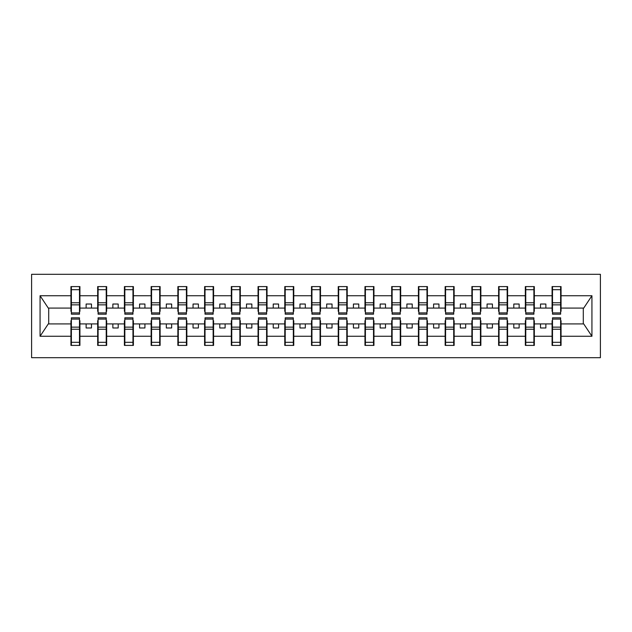 <?xml version="1.0" encoding="UTF-8"?>
<svg xmlns="http://www.w3.org/2000/svg" width="632" height="632" viewBox="0 0 632 632"><rect width="100%" height="100%" fill="white"/><g stroke="black" fill="none" stroke-linecap="round" stroke-linejoin="round"><path stroke-width="0.95" d="M31.6 357.696L600.4 357.696L600.4 274.304L31.6 274.304L31.6 357.696M552.502 320.701L552.076 320.701L552.076 323.916L534.324 323.916L534.324 320.701L533.898 320.701M560.624 311.3L561.058 311.3L561.058 308.084L583.723 308.084L591.931 295.737L591.931 336.264L561.058 336.264L561.058 345.404L552.076 345.404L552.076 323.916M560.624 320.701L561.058 320.701L561.058 336.264M525.769 320.701L525.342 320.701L525.342 323.916L507.599 323.916L507.599 320.701L507.164 320.701M552.076 336.264L534.324 336.264L534.324 345.404L525.342 345.404L525.342 323.916M534.324 336.264L534.324 323.916M499.043 320.701L498.616 320.701L498.616 323.916L480.865 323.916L480.865 320.701L480.438 320.701M525.342 336.264L507.599 336.264L507.599 345.404L498.616 345.404L498.616 323.916M507.599 336.264L507.599 323.916M472.309 320.701L471.883 320.701L471.883 323.916L454.139 323.916L454.139 320.701L453.713 320.701M498.616 336.264L480.865 336.264L480.865 345.404L471.883 345.404L471.883 323.916M480.865 336.264L480.865 323.916M445.584 320.701L445.157 320.701L445.157 323.916L427.406 323.916L427.406 320.701L426.979 320.701M471.883 336.264L454.139 336.264L454.139 345.404L445.157 345.404L445.157 323.916M454.139 336.264L454.139 323.916M418.858 320.701L418.423 320.701L418.423 323.916L400.68 323.916L400.68 320.701L400.253 320.701M445.157 336.264L427.406 336.264L427.406 345.404L418.423 345.404L418.423 323.916M427.406 336.264L427.406 323.916M392.124 320.701L391.698 320.701L391.698 323.916L373.947 323.916L373.947 320.701L373.52 320.701M418.423 336.264L400.68 336.264L400.68 345.404L391.698 345.404L391.698 323.916M400.68 336.264L400.68 323.916M365.399 320.701L364.964 320.701L364.964 323.916L347.221 323.916L347.221 320.701L346.794 320.701M391.698 336.264L373.947 336.264L373.947 345.404L364.964 345.404L364.964 323.916M373.947 336.264L373.947 323.916M338.665 320.701L338.238 320.701L338.238 323.916L320.487 323.916L320.487 320.701L320.061 320.701M364.964 336.264L347.221 336.264L347.221 345.404L338.238 345.404L338.238 323.916M347.221 336.264L347.221 323.916M311.939 320.701L311.513 320.701L311.513 323.916L293.762 323.916L293.762 320.701L293.335 320.701M338.238 336.264L320.487 336.264L320.487 345.404L311.513 345.404L311.513 323.916M320.487 336.264L320.487 323.916M285.206 320.701L284.779 320.701L284.779 323.916L267.036 323.916L267.036 320.701L266.601 320.701M311.513 336.264L293.762 336.264L293.762 345.404L284.779 345.404L284.779 323.916M293.762 336.264L293.762 323.916M258.48 320.701L258.053 320.701L258.053 323.916L240.302 323.916L240.302 320.701L239.876 320.701M284.779 336.264L267.036 336.264L267.036 345.404L258.053 345.404L258.053 323.916M267.036 336.264L267.036 323.916M231.747 320.701L231.32 320.701L231.32 323.916L213.577 323.916L213.577 320.701L213.142 320.701M258.053 336.264L240.302 336.264L240.302 345.404L231.32 345.404L231.32 323.916M240.302 336.264L240.302 323.916M205.021 320.701L204.594 320.701L204.594 323.916L186.843 323.916L186.843 320.701L186.416 320.701M231.32 336.264L213.577 336.264L213.577 345.404L204.594 345.404L204.594 323.916M213.577 336.264L213.577 323.916M178.287 320.701L177.861 320.701L177.861 323.916L160.117 323.916L160.117 320.701L159.691 320.701M204.594 336.264L186.843 336.264L186.843 345.404L177.861 345.404L177.861 323.916M186.843 336.264L186.843 323.916M151.561 320.701L151.135 320.701L151.135 323.916L133.384 323.916L133.384 320.701L132.957 320.701M177.861 336.264L160.117 336.264L160.117 345.404L151.135 345.404L151.135 323.916M160.117 336.264L160.117 323.916M124.836 320.701L124.401 320.701L124.401 323.916L106.658 323.916L106.658 320.701L106.231 320.701M151.135 336.264L133.384 336.264L133.384 345.404L124.401 345.404L124.401 323.916M133.384 336.264L133.384 323.916M98.102 320.701L97.676 320.701L97.676 323.916L79.924 323.916L79.924 320.701L79.498 320.701M124.401 336.264L106.658 336.264L106.658 345.404L97.676 345.404L97.676 323.916M106.658 336.264L106.658 323.916M552.502 312.895L560.624 312.895L560.624 314.183L552.502 314.183L552.502 286.596L552.076 286.596L552.076 295.737L534.324 295.737L534.324 311.3L533.898 311.3M552.502 311.3L552.076 311.3L552.076 295.737M525.769 312.895L533.898 312.895L533.898 314.183L525.769 314.183L525.769 286.596L525.342 286.596L525.342 295.737L507.599 295.737L507.599 311.3L507.164 311.3M525.769 311.3L525.342 311.3L525.342 295.737M499.043 312.895L507.164 312.895L507.164 314.183L499.043 314.183L499.043 286.596L498.616 286.596L498.616 295.737L480.865 295.737L480.865 311.3L480.438 311.3M499.043 311.3L498.616 311.3L498.616 295.737M472.309 312.895L480.438 312.895L480.438 314.183L472.309 314.183L472.309 286.596L471.883 286.596L471.883 295.737L454.139 295.737L454.139 311.3L453.713 311.3M472.309 311.3L471.883 311.3L471.883 295.737M445.584 312.895L453.713 312.895L453.713 314.183L445.584 314.183L445.584 286.596L445.157 286.596L445.157 295.737L427.406 295.737L427.406 311.3L426.979 311.3M445.584 311.3L445.157 311.3L445.157 295.737M418.858 312.895L426.979 312.895L426.979 314.183L418.858 314.183L418.858 286.596L418.423 286.596L418.423 295.737L400.68 295.737L400.68 311.3L400.253 311.3M418.858 311.3L418.423 311.3L418.423 295.737M392.124 312.895L400.253 312.895L400.253 314.183L392.124 314.183L392.124 286.596L391.698 286.596L391.698 295.737L373.947 295.737L373.947 311.3L373.52 311.3M392.124 311.3L391.698 311.3L391.698 295.737M365.399 312.895L373.52 312.895L373.52 314.183L365.399 314.183L365.399 286.596L364.964 286.596L364.964 295.737L347.221 295.737L347.221 311.3L346.794 311.3M365.399 311.3L364.964 311.3L364.964 295.737M338.665 312.895L346.794 312.895L346.794 314.183L338.665 314.183L338.665 286.596L338.238 286.596L338.238 295.737L320.487 295.737L320.487 311.3L320.061 311.3M338.665 311.3L338.238 311.3L338.238 295.737M311.939 312.895L320.061 312.895L320.061 314.183L311.939 314.183L311.939 286.596L311.513 286.596L311.513 295.737L293.762 295.737L293.762 311.3L293.335 311.3M311.939 311.3L311.513 311.3L311.513 295.737M285.206 312.895L293.335 312.895L293.335 314.183L285.206 314.183L285.206 286.596L284.779 286.596L284.779 295.737L267.036 295.737L267.036 311.3L266.601 311.3M285.206 311.3L284.779 311.3L284.779 295.737M258.48 312.895L266.601 312.895L266.601 314.183L258.48 314.183L258.48 286.596L258.053 286.596L258.053 295.737L240.302 295.737L240.302 311.3L239.876 311.3M258.48 311.3L258.053 311.3L258.053 295.737M231.747 312.895L239.876 312.895L239.876 314.183L231.747 314.183L231.747 286.596L231.32 286.596L231.32 295.737L213.577 295.737L213.577 311.3L213.142 311.3M231.747 311.3L231.32 311.3L231.32 295.737M205.021 312.895L213.142 312.895L213.142 314.183L205.021 314.183L205.021 286.596L204.594 286.596L204.594 295.737L186.843 295.737L186.843 311.3L186.416 311.3M205.021 311.3L204.594 311.3L204.594 295.737M178.287 312.895L186.416 312.895L186.416 314.183L178.287 314.183L178.287 286.596L177.861 286.596L177.861 295.737L160.117 295.737L160.117 311.3L159.691 311.3M178.287 311.3L177.861 311.3L177.861 295.737M151.561 312.895L159.691 312.895L159.691 314.183L151.561 314.183L151.561 286.596L151.135 286.596L151.135 295.737L133.384 295.737L133.384 311.3L132.957 311.3M151.561 311.3L151.135 311.3L151.135 295.737M124.836 312.895L132.957 312.895L132.957 314.183L124.836 314.183L124.836 286.596L124.401 286.596L124.401 295.737L106.658 295.737L106.658 311.3L106.231 311.3M124.836 311.3L124.401 311.3L124.401 295.737M98.102 312.895L106.231 312.895L106.231 314.183L98.102 314.183L98.102 286.596L97.676 286.596L97.676 295.737L79.924 295.737L79.924 286.596L79.498 286.596L79.498 314.183L71.376 314.183L71.376 304.861L79.498 304.861M98.102 311.3L97.676 311.3L97.676 295.737M71.376 320.701L70.942 320.701L70.942 323.916L48.277 323.916L40.069 336.264L40.069 295.737L48.277 308.084L70.942 308.084L70.942 295.737L40.069 295.737M97.676 336.264L79.924 336.264L79.924 345.404L70.942 345.404L70.942 323.916M79.924 336.264L79.924 323.916M71.376 304.861L71.376 286.596L70.942 286.596L70.942 295.737M70.942 308.084L70.942 311.3L71.376 311.3M561.058 308.084L561.058 286.596L560.624 286.596L560.624 312.895M525.342 286.596L534.324 286.596L534.324 295.737M498.616 286.596L507.599 286.596L507.599 295.737M471.883 286.596L480.865 286.596L480.865 295.737M445.157 286.596L454.139 286.596L454.139 295.737M418.423 286.596L427.406 286.596L427.406 295.737M391.698 286.596L400.68 286.596L400.68 295.737M364.964 286.596L373.947 286.596L373.947 295.737M338.238 286.596L347.221 286.596L347.221 295.737M311.513 286.596L320.487 286.596L320.487 295.737M284.779 286.596L293.762 286.596L293.762 295.737M258.053 286.596L267.036 286.596L267.036 295.737M231.32 286.596L240.302 286.596L240.302 295.737M204.594 286.596L213.577 286.596L213.577 295.737M177.861 286.596L186.843 286.596L186.843 295.737M151.135 286.596L160.117 286.596L160.117 295.737M124.401 286.596L133.384 286.596L133.384 295.737M97.676 286.596L106.658 286.596L106.658 295.737M591.931 295.737L561.058 295.737M70.942 336.264L40.069 336.264M70.942 286.596L79.924 286.596M552.076 286.596L561.058 286.596M552.076 308.084L545.874 308.084L545.874 304.024L540.526 304.024L540.526 308.084L545.874 308.084M540.526 308.084L534.324 308.084M540.526 323.916L540.526 327.976L545.874 327.976L545.874 323.916M525.342 308.084L519.141 308.084L519.141 304.024L513.8 304.024L513.8 308.084L519.141 308.084M513.8 308.084L507.599 308.084M513.8 323.916L513.8 327.976L519.141 327.976L519.141 323.916M498.616 308.084L492.415 308.084L492.415 304.024L487.067 304.024L487.067 308.084L492.415 308.084M487.067 308.084L480.865 308.084M487.067 323.916L487.067 327.976L492.415 327.976L492.415 323.916M471.883 308.084L465.681 308.084L465.681 304.024L460.341 304.024L460.341 308.084L465.681 308.084M460.341 308.084L454.139 308.084M460.341 323.916L460.341 327.976L465.681 327.976L465.681 323.916M445.157 308.084L438.956 308.084L438.956 304.024L433.607 304.024L433.607 308.084L438.956 308.084M433.607 308.084L427.406 308.084M433.607 323.916L433.607 327.976L438.956 327.976L438.956 323.916M418.423 308.084L412.222 308.084L412.222 304.024L406.882 304.024L406.882 308.084L412.222 308.084M406.882 308.084L400.68 308.084M406.882 323.916L406.882 327.976L412.222 327.976L412.222 323.916M391.698 308.084L385.496 308.084L385.496 304.024L380.148 304.024L380.148 308.084L385.496 308.084M380.148 308.084L373.947 308.084M380.148 323.916L380.148 327.976L385.496 327.976L385.496 323.916M364.964 308.084L358.771 308.084L358.771 304.024L353.422 304.024L353.422 308.084L358.771 308.084M353.422 308.084L347.221 308.084M353.422 323.916L353.422 327.976L358.771 327.976L358.771 323.916M338.238 308.084L332.037 308.084L332.037 304.024L326.689 304.024L326.689 308.084L332.037 308.084M326.689 308.084L320.487 308.084M326.689 323.916L326.689 327.976L332.037 327.976L332.037 323.916M311.513 308.084L305.311 308.084L305.311 304.024L299.963 304.024L299.963 308.084L305.311 308.084M299.963 308.084L293.762 308.084M299.963 323.916L299.963 327.976L305.311 327.976L305.311 323.916M284.779 308.084L278.578 308.084L278.578 304.024L273.229 304.024L273.229 308.084L278.578 308.084M273.229 308.084L267.036 308.084M273.229 323.916L273.229 327.976L278.578 327.976L278.578 323.916M258.053 308.084L251.852 308.084L251.852 304.024L246.504 304.024L246.504 308.084L251.852 308.084M246.504 308.084L240.302 308.084M246.504 323.916L246.504 327.976L251.852 327.976L251.852 323.916M231.32 308.084L225.118 308.084L225.118 304.024L219.778 304.024L219.778 308.084L225.118 308.084M219.778 308.084L213.577 308.084M219.778 323.916L219.778 327.976L225.118 327.976L225.118 323.916M204.594 308.084L198.393 308.084L198.393 304.024L193.044 304.024L193.044 308.084L198.393 308.084M193.044 308.084L186.843 308.084M193.044 323.916L193.044 327.976L198.393 327.976L198.393 323.916M177.861 308.084L171.659 308.084L171.659 304.024L166.319 304.024L166.319 308.084L171.659 308.084M166.319 308.084L160.117 308.084M166.319 323.916L166.319 327.976L171.659 327.976L171.659 323.916M151.135 308.084L144.933 308.084L144.933 304.024L139.585 304.024L139.585 308.084L144.933 308.084M139.585 308.084L133.384 308.084M139.585 323.916L139.585 327.976L144.933 327.976L144.933 323.916M124.401 308.084L118.2 308.084L118.2 304.024L112.859 304.024L112.859 308.084L118.2 308.084M112.859 308.084L106.658 308.084M112.859 323.916L112.859 327.976L118.2 327.976L118.2 323.916M97.676 308.084L91.474 308.084L91.474 304.024L86.126 304.024L86.126 308.084L91.474 308.084M86.126 308.084L79.924 308.084L79.924 295.737M86.126 323.916L86.126 327.976L91.474 327.976L91.474 323.916M79.924 308.084L79.924 311.3L79.498 311.3M591.931 336.264L583.723 323.916L561.058 323.916M48.703 308.084L48.703 323.916M583.297 323.916L583.297 308.084M79.498 291.945L79.924 291.945M70.942 291.945L71.376 291.945M71.376 302.775L79.498 302.775M70.942 345.404L71.376 345.404L71.376 317.817L79.498 317.817L79.498 327.139L71.376 327.139M71.376 340.055L70.942 340.055M79.924 340.055L79.498 340.055M79.498 327.139L79.498 345.404L79.924 345.404M79.498 329.225L71.376 329.225M106.658 286.596L106.231 286.596L106.231 312.895M106.231 291.945L106.658 291.945M97.676 291.945L98.102 291.945M98.102 304.861L106.231 304.861M98.102 302.775L106.231 302.775M133.384 286.596L132.957 286.596L132.957 312.895M132.957 291.945L133.384 291.945M124.401 291.945L124.836 291.945M124.836 304.861L132.957 304.861M124.836 302.775L132.957 302.775M160.117 286.596L159.691 286.596L159.691 312.895M159.691 291.945L160.117 291.945M151.135 291.945L151.561 291.945M151.561 304.861L159.691 304.861M151.561 302.775L159.691 302.775M186.843 286.596L186.416 286.596L186.416 312.895M186.416 291.945L186.843 291.945M177.861 291.945L178.287 291.945M178.287 304.861L186.416 304.861M178.287 302.775L186.416 302.775M97.676 345.404L98.102 345.404L98.102 317.817L106.231 317.817L106.231 327.139L98.102 327.139M98.102 340.055L97.676 340.055M106.658 340.055L106.231 340.055M106.231 327.139L106.231 345.404L106.658 345.404M106.231 329.225L98.102 329.225M124.401 345.404L124.836 345.404L124.836 317.817L132.957 317.817L132.957 327.139L124.836 327.139M124.836 340.055L124.401 340.055M133.384 340.055L132.957 340.055M132.957 327.139L132.957 345.404L133.384 345.404M132.957 329.225L124.836 329.225M151.135 345.404L151.561 345.404L151.561 317.817L159.691 317.817L159.691 327.139L151.561 327.139M151.561 340.055L151.135 340.055M160.117 340.055L159.691 340.055M159.691 327.139L159.691 345.404L160.117 345.404M159.691 329.225L151.561 329.225M177.861 345.404L178.287 345.404L178.287 317.817L186.416 317.817L186.416 327.139L178.287 327.139M178.287 340.055L177.861 340.055M186.843 340.055L186.416 340.055M186.416 327.139L186.416 345.404L186.843 345.404M186.416 329.225L178.287 329.225M213.577 286.596L213.142 286.596L213.142 312.895M213.142 291.945L213.577 291.945M204.594 291.945L205.021 291.945M205.021 304.861L213.142 304.861M205.021 302.775L213.142 302.775M204.594 345.404L205.021 345.404L205.021 317.817L213.142 317.817L213.142 327.139L205.021 327.139M205.021 340.055L204.594 340.055M213.577 340.055L213.142 340.055M213.142 327.139L213.142 345.404L213.577 345.404M213.142 329.225L205.021 329.225M240.302 286.596L239.876 286.596L239.876 312.895M239.876 291.945L240.302 291.945M231.32 291.945L231.747 291.945M231.747 304.861L239.876 304.861M231.747 302.775L239.876 302.775M231.32 345.404L231.747 345.404L231.747 317.817L239.876 317.817L239.876 327.139L231.747 327.139M231.747 340.055L231.32 340.055M240.302 340.055L239.876 340.055M239.876 327.139L239.876 345.404L240.302 345.404M239.876 329.225L231.747 329.225M267.036 286.596L266.601 286.596L266.601 312.895M266.601 291.945L267.036 291.945M258.053 291.945L258.48 291.945M258.48 304.861L266.601 304.861M258.48 302.775L266.601 302.775M258.053 345.404L258.48 345.404L258.48 317.817L266.601 317.817L266.601 327.139L258.48 327.139M258.48 340.055L258.053 340.055M267.036 340.055L266.601 340.055M266.601 327.139L266.601 345.404L267.036 345.404M266.601 329.225L258.48 329.225M293.762 286.596L293.335 286.596L293.335 312.895M293.335 291.945L293.762 291.945M284.779 291.945L285.206 291.945M285.206 304.861L293.335 304.861M285.206 302.775L293.335 302.775M284.779 345.404L285.206 345.404L285.206 317.817L293.335 317.817L293.335 327.139L285.206 327.139M285.206 340.055L284.779 340.055M293.762 340.055L293.335 340.055M293.335 327.139L293.335 345.404L293.762 345.404M293.335 329.225L285.206 329.225M320.487 286.596L320.061 286.596L320.061 312.895M320.061 291.945L320.487 291.945M311.513 291.945L311.939 291.945M311.939 304.861L320.061 304.861M311.939 302.775L320.061 302.775M311.513 345.404L311.939 345.404L311.939 317.817L320.061 317.817L320.061 327.139L311.939 327.139M311.939 340.055L311.513 340.055M320.487 340.055L320.061 340.055M320.061 327.139L320.061 345.404L320.487 345.404M320.061 329.225L311.939 329.225M347.221 286.596L346.794 286.596L346.794 312.895M346.794 291.945L347.221 291.945M338.238 291.945L338.665 291.945M338.665 304.861L346.794 304.861M338.665 302.775L346.794 302.775M338.238 345.404L338.665 345.404L338.665 317.817L346.794 317.817L346.794 327.139L338.665 327.139M338.665 340.055L338.238 340.055M347.221 340.055L346.794 340.055M346.794 327.139L346.794 345.404L347.221 345.404M346.794 329.225L338.665 329.225M373.947 286.596L373.52 286.596L373.52 312.895M373.52 291.945L373.947 291.945M364.964 291.945L365.399 291.945M365.399 304.861L373.52 304.861M365.399 302.775L373.52 302.775M364.964 345.404L365.399 345.404L365.399 317.817L373.52 317.817L373.52 327.139L365.399 327.139M365.399 340.055L364.964 340.055M373.947 340.055L373.52 340.055M373.52 327.139L373.52 345.404L373.947 345.404M373.52 329.225L365.399 329.225M400.68 286.596L400.253 286.596L400.253 312.895M400.253 291.945L400.68 291.945M391.698 291.945L392.124 291.945M392.124 304.861L400.253 304.861M392.124 302.775L400.253 302.775M391.698 345.404L392.124 345.404L392.124 317.817L400.253 317.817L400.253 327.139L392.124 327.139M392.124 340.055L391.698 340.055M400.68 340.055L400.253 340.055M400.253 327.139L400.253 345.404L400.68 345.404M400.253 329.225L392.124 329.225M427.406 286.596L426.979 286.596L426.979 312.895M426.979 291.945L427.406 291.945M418.423 291.945L418.858 291.945M418.858 304.861L426.979 304.861M418.858 302.775L426.979 302.775M418.423 345.404L418.858 345.404L418.858 317.817L426.979 317.817L426.979 327.139L418.858 327.139M418.858 340.055L418.423 340.055M427.406 340.055L426.979 340.055M426.979 327.139L426.979 345.404L427.406 345.404M426.979 329.225L418.858 329.225M454.139 286.596L453.713 286.596L453.713 312.895M453.713 291.945L454.139 291.945M445.157 291.945L445.584 291.945M445.584 304.861L453.713 304.861M445.584 302.775L453.713 302.775M445.157 345.404L445.584 345.404L445.584 317.817L453.713 317.817L453.713 327.139L445.584 327.139M445.584 340.055L445.157 340.055M454.139 340.055L453.713 340.055M453.713 327.139L453.713 345.404L454.139 345.404M453.713 329.225L445.584 329.225M480.865 286.596L480.438 286.596L480.438 312.895M480.438 291.945L480.865 291.945M471.883 291.945L472.309 291.945M472.309 304.861L480.438 304.861M472.309 302.775L480.438 302.775M471.883 345.404L472.309 345.404L472.309 317.817L480.438 317.817L480.438 327.139L472.309 327.139M472.309 340.055L471.883 340.055M480.865 340.055L480.438 340.055M480.438 327.139L480.438 345.404L480.865 345.404M480.438 329.225L472.309 329.225M507.599 286.596L507.164 286.596L507.164 312.895M507.164 291.945L507.599 291.945M498.616 291.945L499.043 291.945M499.043 304.861L507.164 304.861M499.043 302.775L507.164 302.775M498.616 345.404L499.043 345.404L499.043 317.817L507.164 317.817L507.164 327.139L499.043 327.139M499.043 340.055L498.616 340.055M507.599 340.055L507.164 340.055M507.164 327.139L507.164 345.404L507.599 345.404M507.164 329.225L499.043 329.225M534.324 286.596L533.898 286.596L533.898 312.895M533.898 291.945L534.324 291.945M525.342 291.945L525.769 291.945M525.769 304.861L533.898 304.861M525.769 302.775L533.898 302.775M525.342 345.404L525.769 345.404L525.769 317.817L533.898 317.817L533.898 327.139L525.769 327.139M525.769 340.055L525.342 340.055M534.324 340.055L533.898 340.055M533.898 327.139L533.898 345.404L534.324 345.404M533.898 329.225L525.769 329.225M560.624 291.945L561.058 291.945M552.076 291.945L552.502 291.945M552.502 304.861L560.624 304.861M552.502 302.775L560.624 302.775M552.076 345.404L552.502 345.404L552.502 317.817L560.624 317.817L560.624 327.139L552.502 327.139M552.502 340.055L552.076 340.055M561.058 340.055L560.624 340.055M560.624 327.139L560.624 345.404L561.058 345.404M560.624 329.225L552.502 329.225M71.376 312.895L79.498 312.895M71.376 289.693L79.498 289.693M79.498 319.105L71.376 319.105M79.498 342.307L71.376 342.307M98.102 289.693L106.231 289.693M124.836 289.693L132.957 289.693M151.561 289.693L159.691 289.693M178.287 289.693L186.416 289.693M106.231 319.105L98.102 319.105M106.231 342.307L98.102 342.307M132.957 319.105L124.836 319.105M132.957 342.307L124.836 342.307M159.691 319.105L151.561 319.105M159.691 342.307L151.561 342.307M186.416 319.105L178.287 319.105M186.416 342.307L178.287 342.307M205.021 289.693L213.142 289.693M213.142 319.105L205.021 319.105M213.142 342.307L205.021 342.307M231.747 289.693L239.876 289.693M239.876 319.105L231.747 319.105M239.876 342.307L231.747 342.307M258.48 289.693L266.601 289.693M266.601 319.105L258.48 319.105M266.601 342.307L258.48 342.307M285.206 289.693L293.335 289.693M293.335 319.105L285.206 319.105M293.335 342.307L285.206 342.307M311.939 289.693L320.061 289.693M320.061 319.105L311.939 319.105M320.061 342.307L311.939 342.307M338.665 289.693L346.794 289.693M346.794 319.105L338.665 319.105M346.794 342.307L338.665 342.307M365.399 289.693L373.52 289.693M373.52 319.105L365.399 319.105M373.52 342.307L365.399 342.307M392.124 289.693L400.253 289.693M400.253 319.105L392.124 319.105M400.253 342.307L392.124 342.307M418.858 289.693L426.979 289.693M426.979 319.105L418.858 319.105M426.979 342.307L418.858 342.307M445.584 289.693L453.713 289.693M453.713 319.105L445.584 319.105M453.713 342.307L445.584 342.307M472.309 289.693L480.438 289.693M480.438 319.105L472.309 319.105M480.438 342.307L472.309 342.307M499.043 289.693L507.164 289.693M507.164 319.105L499.043 319.105M507.164 342.307L499.043 342.307M525.769 289.693L533.898 289.693M533.898 319.105L525.769 319.105M533.898 342.307L525.769 342.307M552.502 289.693L560.624 289.693M560.624 319.105L552.502 319.105M560.624 342.307L552.502 342.307"/></g></svg>
